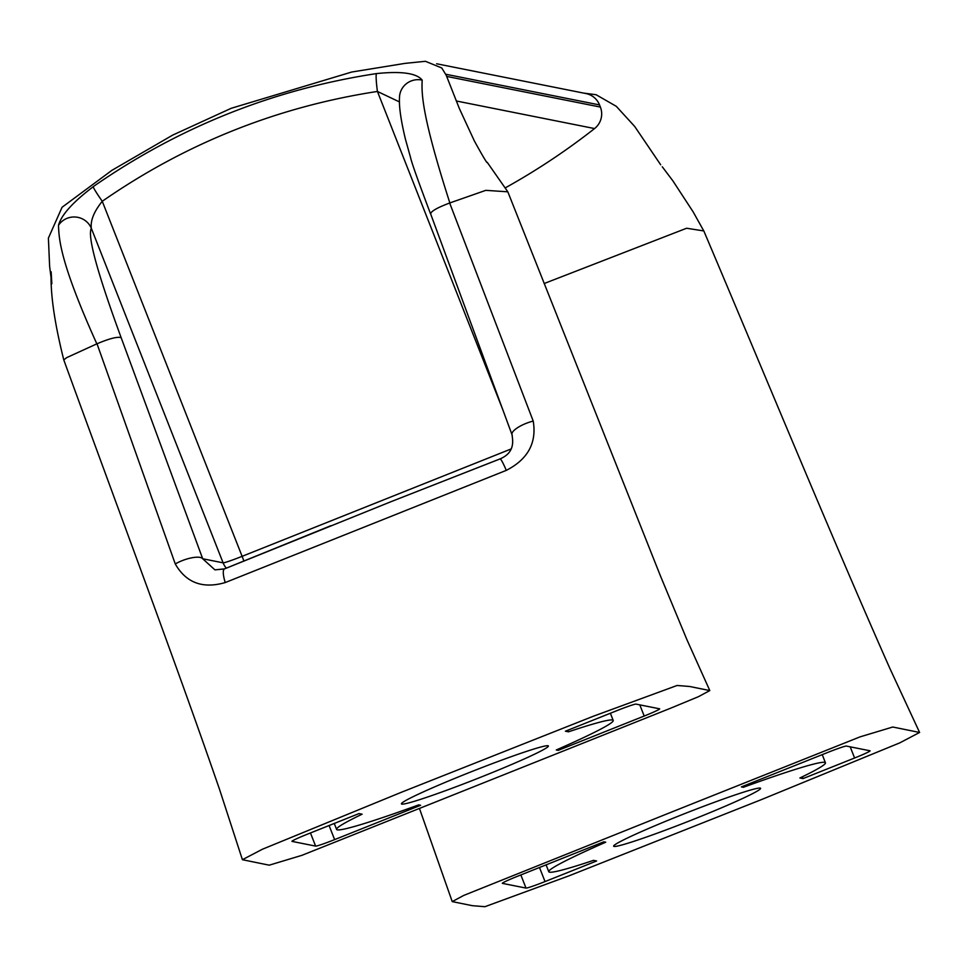 <?xml version="1.0" encoding="UTF-8"?>
<svg xmlns="http://www.w3.org/2000/svg" width="968" height="968" viewBox="0 0 968 968"><rect width="100%" height="100%" fill="white"/><g stroke="black" fill="none" stroke-linecap="round" stroke-linejoin="round"><path stroke-width="1.45" d="M97.018 343.785L175.268 563.957C186.122 582.845 202.784 589.052 225.242 582.554L506.288 470.375C527.875 459.328 536.853 442.896 533.223 421.08L449.672 203.014M512.254 435.189A18.586 5.832 -20.2 0 1 512.011 434.741A18.586 5.832 -20.2 0 1 533.223 421.08M506.288 470.375A18.586 1.73 -111.2 0 0 500.057 458.892A18.586 1.73 -111.2 0 0 499.984 458.953L391.447 501.509L224.806 568.785A18.586 4.792 67.7 0 0 224.564 568.857A18.586 4.792 67.7 0 0 225.242 582.554M709.798 690.571L689.676 686.494L677.092 685.477L593.251 716.272L401.139 792.369L262.461 849.214L242.411 859.705L269.225 865.174L301.859 855.349L671.078 708.019L698.436 696.682L709.798 690.571L687.086 640.066L660.321 575.633L507.813 191.809L485.803 190.345L449.672 203.002C436.943 207.793 430.615 211.472 430.7 214.037L512.024 434.741C512.846 440.706 515.182 452.504 500.057 458.892L391.459 501.509M449.854 202.941C422.133 116.608 421.407 93.981 422.193 80.126C416.676 73.169 401.43 70.991 376.455 73.592C273.424 89.334 179.019 127.014 93.23 186.642A18.561 1.27 54.5 0 0 102.257 201.283C93.993 211.556 90.351 220.547 91.319 228.279A18.586 18.174 -178.7 0 0 58.491 225.302C59.024 238.564 59.58 261.336 96.836 343.846L97.006 343.785C109.287 338.582 117.334 336.525 121.133 337.614C97.272 272.601 87.338 236.156 91.319 228.279L223.1 562.832A18.586 1.004 158.5 0 0 242.109 556.334A18.586 1.549 -111.8 0 1 243.876 560.944M399.518 101.955L377.423 91.44A18.586 1.742 -98 0 1 376.455 73.592M422.193 80.126A18.586 18.174 -178.7 0 0 399.494 98.034M175.268 563.957A18.586 5.832 -20.2 0 1 202.699 558.766L214.908 569.849L224.334 568.978M93.267 186.691C72.903 202.094 61.323 214.969 58.491 225.314M96.836 343.858L66.731 357.615L63.779 359.902C115.858 502.961 177.156 666.456 219.591 789.537L242.411 859.705M505.332 187.84A678.265 674.89 -78.7 0 0 594.558 128.562A18.586 18.489 -78.7 0 0 600.39 107.073L599.531 104.919A18.586 18.489 -78.7 0 0 585.967 93.557L436.629 63.767M544.137 283.539L686.627 228.242L703.784 230.928L693.197 211.956L672.893 180.871L662.269 166.774M418.684 804.892L420.62 805.279L334.638 839.607A18.586 1.004 -21.5 0 1 315.616 846.105L292.046 841.398A18.586 1.004 -21.5 0 1 291.949 841.349A18.586 1.004 -21.5 0 1 307.425 834.174L359.019 813.58L362.117 814.197A148.661 8.034 158.5 0 0 336.586 829.407A148.661 8.034 158.5 0 0 418.684 804.892M568.494 731.82L565.397 731.203L616.991 710.609A18.586 1.004 -21.5 0 1 636 704.111L659.583 708.806A18.586 1.004 -21.5 0 1 659.668 708.866A18.586 1.004 -21.5 0 1 644.192 716.042L558.209 750.357L556.261 749.97A148.661 8.034 158.5 0 0 613.216 720.446A148.661 8.034 158.5 0 0 568.494 731.82L567.865 730.223M558.209 750.357L557.786 749.305M467.193 773.384A78.977 4.271 -21.5 0 1 548.384 745.977A78.977 4.271 -21.5 0 1 476.474 778.901A78.977 4.271 -21.5 0 1 401.43 803.876A78.977 4.271 -21.5 0 1 467.193 773.384M603.814 841.821L605.75 842.208A148.661 8.034 158.5 0 0 548.795 871.745A148.661 8.034 158.5 0 0 593.529 860.358L596.627 860.975L545.032 881.57A18.586 1.004 -21.5 0 1 526.011 888.08L502.44 883.373A18.586 1.004 -21.5 0 1 502.344 883.324A18.586 1.004 -21.5 0 1 517.819 876.149L603.814 841.821M743.339 787.299L741.391 786.899L827.386 752.584A18.586 1.004 -21.5 0 1 846.395 746.074L869.978 750.781A18.586 1.004 -21.5 0 1 870.075 750.841A18.586 1.004 -21.5 0 1 854.599 758.005L803.004 778.599L799.895 777.982A148.661 8.034 158.5 0 0 825.426 762.772A148.661 8.034 158.5 0 0 743.339 787.299L742.94 786.282M803.004 778.599L802.303 776.82M694.818 818.795A78.977 4.271 -21.5 0 1 613.639 846.201A78.977 4.271 -21.5 0 1 685.55 813.289A78.977 4.271 -21.5 0 1 760.594 788.315A78.977 4.271 -21.5 0 1 694.818 818.795M668.065 813.459L860.032 736.878L892.774 727.016L919.6 732.461L899.804 742.855L761.09 799.737L568.857 875.883L484.932 906.701L472.348 905.685L452.225 901.607L463.696 895.448L668.065 813.459M226.306 568.143A18.586 18.489 101.3 0 1 223.1 562.832L202.699 558.766L121.133 337.614M510.898 449.043L242.109 556.334L102.257 201.283C185.59 143.433 277.308 106.819 377.423 91.44L503.142 410.589M315.616 846.105L310.45 832.976M334.638 839.607L329.084 825.535M644.192 716.042L639.8 704.861M545.032 881.57L539.479 867.497M526.011 888.08L520.844 874.939M854.599 758.005L850.194 746.836M600.39 107.073L446.732 76.424M599.531 104.919L445.776 74.246M594.558 128.562L456.267 100.975M399.506 97.453L399.506 97.405C398.889 106.202 400.837 120.032 405.362 138.92L410.529 157.445C411.606 162.588 418.273 181.379 430.542 213.819M215.017 569.862L224.564 568.857L330.754 525.745M660.684 164.79L634.693 126.457L616.289 106.323L596.131 94.743L583.571 93.073M336.586 829.407L334.25 823.465M610.385 713.247L613.216 720.446M507.813 191.785L487.267 162.37C487.533 164.197 483.238 157.07 474.38 140.989L459.34 108.513L446.236 75.286L441.771 67.978L425.412 61.299L405.011 63.38L351.771 72.019L231.183 108.307L172.703 135.096L111.913 170.332L62.073 207.261L48.4 238.104L49.622 266.285L51.219 278.953M63.779 359.902C54.486 322.864 50.275 293.498 51.159 271.814L51.836 283.781M546.085 864.86L548.795 871.745M825.426 762.772L822.231 754.641M703.809 230.928C765.446 376.286 832.48 539.067 889.834 668.344L919.6 732.461M452.225 901.607L419.459 808.449"/></g></svg>
